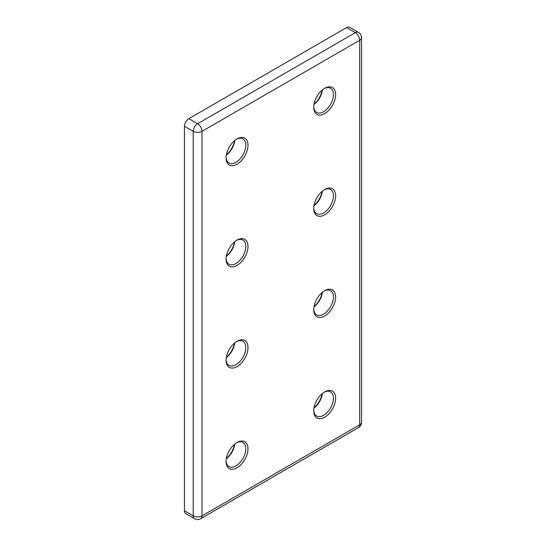 <?xml version="1.0" encoding="UTF-8"?>
<svg xmlns="http://www.w3.org/2000/svg" width="546" height="546" viewBox="0 0 546 546"><rect width="100%" height="100%" fill="white"/><g stroke="black" fill="none" stroke-linecap="round" stroke-linejoin="round"><path stroke-width="0.82" d="M314.005 205.467A15.493 8.948 120 0 0 322.201 191.271M322.393 191.114A13.943 8.047 -60 0 1 313.957 205.719M324.672 189.517L324.672 189.517A15.493 8.948 -60 0 1 335.626 195.843A15.493 8.948 -60 0 1 324.672 214.817A15.493 8.948 -60 0 1 313.718 208.49A15.493 8.948 -60 0 1 324.672 189.517L324.672 189.517M313.732 207.835A13.943 8.047 120 0 0 316.605 213.609A13.943 8.047 120 0 0 323.58 212.92A13.943 8.047 120 0 0 332.685 200.628A13.943 8.047 120 0 0 330.548 189.455A13.943 8.047 120 0 0 324.112 189.858M324.672 290.711L324.672 290.711A15.493 8.948 -60 0 1 335.626 297.031A15.493 8.948 -60 0 1 324.672 316.004A15.493 8.948 -60 0 1 313.718 309.684A15.493 8.948 -60 0 1 324.672 290.711L324.672 290.711M313.732 309.022A13.943 8.047 120 0 0 316.605 314.803A13.943 8.047 120 0 0 323.58 314.107A13.943 8.047 120 0 0 332.685 301.822A13.943 8.047 120 0 0 330.548 290.649A13.943 8.047 120 0 0 324.112 291.052M314.005 306.661A15.493 8.948 120 0 0 322.201 292.465M322.393 292.301A13.943 8.047 -60 0 1 313.957 306.907M237.039 341.305L237.039 341.305A15.493 8.948 -60 0 1 247.993 347.631A15.493 8.948 -60 0 1 237.039 366.605A15.493 8.948 -60 0 1 226.085 360.278A15.493 8.948 -60 0 1 237.039 341.305L237.039 341.305M226.099 359.623A13.943 8.047 120 0 0 228.972 365.397A13.943 8.047 120 0 0 235.94 364.708A13.943 8.047 120 0 0 245.052 352.423A13.943 8.047 120 0 0 242.915 341.25A13.943 8.047 120 0 0 236.473 341.646M226.365 357.261A15.493 8.948 120 0 0 234.562 343.059M234.76 342.902A13.943 8.047 -60 0 1 226.324 357.507M237.039 240.11L237.039 240.11A15.493 8.948 -60 0 1 247.993 246.437A15.493 8.948 -60 0 1 237.039 265.411A15.493 8.948 -60 0 1 226.085 259.084A15.493 8.948 -60 0 1 237.039 240.11L237.039 240.11M226.099 258.429A13.943 8.047 120 0 0 228.972 264.203A13.943 8.047 120 0 0 235.94 263.513A13.943 8.047 120 0 0 245.052 251.228A13.943 8.047 120 0 0 242.915 240.056A13.943 8.047 120 0 0 236.473 240.452M226.365 256.067A15.493 8.948 120 0 0 234.562 241.864M234.76 241.707A13.943 8.047 -60 0 1 226.324 256.313M314.005 407.855A15.493 8.948 120 0 0 322.201 393.659M322.393 393.495A13.943 8.047 -60 0 1 313.957 408.101M324.672 391.905L324.672 391.905A15.493 8.948 -60 0 1 335.626 398.225A15.493 8.948 -60 0 1 324.672 417.199A15.493 8.948 -60 0 1 313.718 410.879A15.493 8.948 -60 0 1 324.672 391.905L324.672 391.905M313.732 410.217A13.943 8.047 120 0 0 316.605 415.991A13.943 8.047 120 0 0 323.58 415.301A13.943 8.047 120 0 0 332.685 403.016A13.943 8.047 120 0 0 330.548 391.844A13.943 8.047 120 0 0 324.112 392.246M237.039 442.499L237.039 442.499A15.493 8.948 -60 0 1 247.993 448.826A15.493 8.948 -60 0 1 237.039 467.799A15.493 8.948 -60 0 1 226.085 461.472A15.493 8.948 -60 0 1 237.039 442.499L237.039 442.499M226.099 460.817A13.943 8.047 120 0 0 228.972 466.591A13.943 8.047 120 0 0 235.94 465.902A13.943 8.047 120 0 0 245.052 453.61A13.943 8.047 120 0 0 242.915 442.437A13.943 8.047 120 0 0 236.473 442.84M226.365 458.449A15.493 8.948 120 0 0 234.562 444.253M234.76 444.096A13.943 8.047 -60 0 1 226.324 458.701M324.672 88.322L324.672 88.322A15.493 8.948 -60 0 1 335.626 94.649A15.493 8.948 -60 0 1 324.672 113.623A15.493 8.948 -60 0 1 313.718 107.296A15.493 8.948 -60 0 1 324.672 88.322L324.672 88.322M313.732 106.641A13.943 8.047 120 0 0 316.605 112.415A13.943 8.047 120 0 0 323.58 111.725A13.943 8.047 120 0 0 332.685 99.44A13.943 8.047 120 0 0 330.548 88.268A13.943 8.047 120 0 0 324.112 88.664M314.005 104.279A15.493 8.948 120 0 0 322.201 90.076M322.393 89.919A13.943 8.047 -60 0 1 313.957 104.525M237.039 138.916L237.039 138.916A15.493 8.948 -60 0 1 247.993 145.243A15.493 8.948 -60 0 1 237.039 164.216A15.493 8.948 -60 0 1 226.085 157.89A15.493 8.948 -60 0 1 237.039 138.916L237.039 138.916M226.099 157.234A13.943 8.047 120 0 0 228.972 163.008A13.943 8.047 120 0 0 235.94 162.319A13.943 8.047 120 0 0 245.052 150.034A13.943 8.047 120 0 0 242.915 138.861A13.943 8.047 120 0 0 236.473 139.257M226.365 154.873A15.493 8.948 120 0 0 234.562 140.67M234.76 140.513A13.943 8.047 -60 0 1 226.324 155.119M358.442 427.627A6.197 6.197 0 0 0 361.541 422.263A6.197 3.576 0 0 1 359.725 424.788A6.197 3.576 -120 0 1 358.442 427.627L200.703 518.7A6.197 3.576 -120 0 0 201.986 515.861L359.725 424.788L359.725 40.254L201.986 131.327L201.986 515.861A6.197 3.576 0 0 1 193.223 515.861A6.197 3.576 -60 0 0 194.506 518.7L185.742 513.643A6.197 3.576 -60 0 1 184.459 510.803L193.223 515.861L193.223 131.327L184.459 126.269L184.459 510.803M184.459 126.269A6.197 3.576 -60 0 1 188.841 118.68L197.604 123.737L355.344 32.664L346.58 27.607L188.841 118.68M346.58 27.607A6.197 3.576 -60 0 1 349.679 27.3L358.442 32.357A6.197 3.576 -60 0 0 355.344 32.664A6.197 3.576 -120 0 1 359.725 40.254A6.197 3.576 0 0 0 361.541 37.729L361.541 422.263M193.223 131.327A6.197 3.576 -60 0 1 197.604 123.737A6.197 3.576 -120 0 1 201.986 131.327A6.197 3.576 0 0 1 193.223 131.327M361.541 37.729A6.197 6.197 0 0 0 358.442 32.357M194.506 518.7A6.197 6.197 0 0 0 200.703 518.7"/></g></svg>
